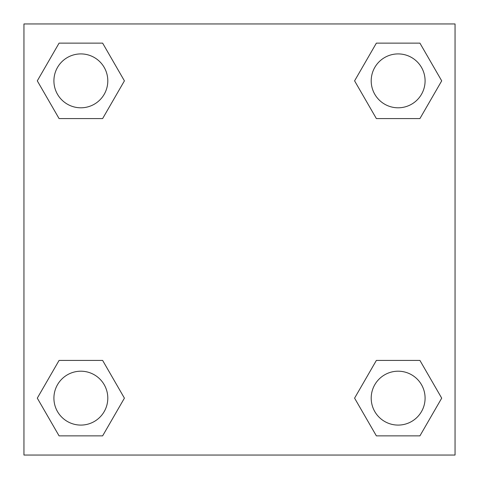 <?xml version="1.0" encoding="UTF-8"?>
<svg xmlns="http://www.w3.org/2000/svg" width="479" height="479" viewBox="0 0 479 479"><rect width="100%" height="100%" fill="white"/><g stroke="black" fill="none" stroke-linecap="round" stroke-linejoin="round"><path stroke-width="0.72" d="M419.921 118.576L376.368 118.576L419.921 118.576L441.704 80.855L419.921 118.576L376.368 118.576L354.586 80.855L376.368 43.134L354.586 80.855M59.079 43.134L102.632 43.134L59.079 43.134L102.632 43.134L124.414 80.855L102.632 118.576L59.079 118.576L102.632 118.576L59.079 118.576L37.296 80.855L59.079 43.134L37.296 80.855M59.079 360.424L102.632 360.424L59.079 360.424L37.296 398.145L59.079 360.424L102.632 360.424L124.414 398.145L102.632 435.866L59.079 435.866L102.632 435.866L59.079 435.866L37.296 398.145M384.523 360.424L376.368 360.424L384.523 360.424L376.368 360.424L354.586 398.145L376.368 360.424L419.921 360.424L376.368 360.424L419.921 360.424L441.704 398.145L419.921 435.866L376.368 435.866L419.921 435.866L376.368 435.866L354.586 398.145M455.05 23.95L23.95 23.95L23.95 455.05L455.05 455.05L455.05 23.95M376.368 43.134L419.921 43.134L376.368 43.134L419.921 43.134L441.704 80.855M425.089 398.145A26.944 26.944 0 0 0 384.673 374.812A26.944 26.944 0 0 0 384.673 421.478A26.944 26.944 0 0 0 425.089 398.145M107.799 398.145A26.944 26.944 0 0 0 67.383 374.812A26.944 26.944 0 0 0 67.383 421.478A26.944 26.944 0 0 0 107.799 398.145M425.089 80.855A26.944 26.944 0 0 0 384.673 57.522A26.944 26.944 0 0 0 384.673 104.188A26.944 26.944 0 0 0 425.089 80.855M107.799 80.855A26.944 26.944 0 0 0 67.383 57.522A26.944 26.944 0 0 0 67.383 104.188A26.944 26.944 0 0 0 107.799 80.855M94.477 360.424L102.632 360.424M384.523 118.576L376.368 118.576M102.632 118.576L94.477 118.576"/></g></svg>

